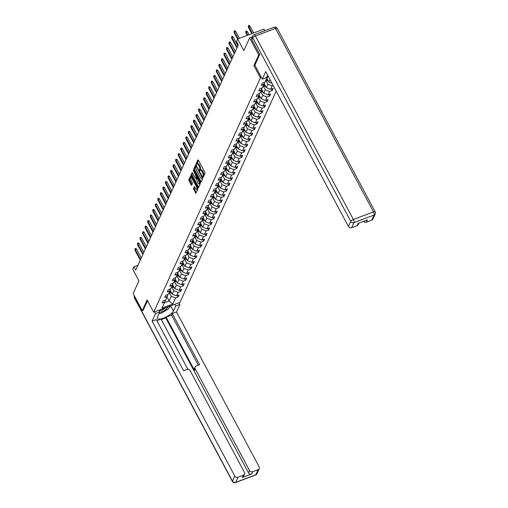 <?xml version="1.0" encoding="UTF-8"?>
<svg xmlns="http://www.w3.org/2000/svg" width="508" height="508" viewBox="0 0 508 508"><rect width="100%" height="100%" fill="white"/><g stroke="black" fill="none" stroke-linecap="round" stroke-linejoin="round"><path stroke-width="0.76" d="M202.971 176.797L203.333 177.019L205.035 173.285L204.838 172.263L198.399 160.21L197.885 159.893L196.183 163.627L196.634 164.617L196.901 164.084A2.559 0.933 -110.6 0 1 197.148 163.824A2.559 0.933 -110.6 0 1 198.558 165.1L199.098 166.103A2.559 0.933 -110.6 0 1 199.727 169.374L199.644 170.567L199.955 170.847L200.228 170.307A2.559 0.933 -110.6 0 1 200.469 170.053A2.559 0.933 -110.6 0 1 201.886 171.329L202.419 172.333A2.559 0.933 -110.6 0 1 203.054 175.597L202.971 176.797M193.421 188.531L195.866 193.332L197.828 189.109L197.631 188.087L190.754 175.635L188.786 179.864L191.167 184.963L191.681 185.287L192.494 183.509L191.211 180.467A2.14 0.775 -110.6 0 1 190.887 177.521A2.14 0.775 -110.6 0 1 192.068 178.587L196.304 186.519A2.14 0.775 -110.6 0 1 196.634 189.465A2.14 0.775 -110.6 0 1 195.447 188.398L194.304 186.677L193.421 188.531L194.132 188.265L196.171 192.735M259.69 54.572L258.731 54.934L249.625 37.878L243.84 50.584L237.649 38.989L236.506 41.491L238.328 44.901L135.719 270.167L133.896 266.757L132.753 269.259L138.944 280.854L133.16 293.56L142.265 310.61L143.224 310.248M258.731 54.934L253.873 65.596L260.433 77.876L153.676 312.229L147.123 299.949L142.265 310.61M200.393 182.01L200.914 182.328L202.8 178.187L202.603 177.165L195.726 164.713L193.764 168.942L193.961 169.958L200.393 182.01L201.149 181.813M200.311 183.648L198.425 187.789L197.91 187.471L191.472 175.419L191.275 174.403L192.157 172.549L195.212 177.832L195.65 178.232L196.266 176.975L193.262 170.097L200.311 183.648M249.625 37.878L252.33 36.868M276.181 91.161L179.984 302.336L153.676 312.229M260.433 77.876L261.423 77.502M177.349 295.529L178.143 297.009L179.121 294.862L176.524 295.84L178.086 292.405L180.683 291.427L181.661 289.281L179.064 290.259L180.632 286.823L183.223 285.845L184.201 283.699L181.61 284.677L183.172 281.241L185.769 280.264L186.747 278.117L184.15 279.095L185.712 275.66L188.309 274.682L189.287 272.536L186.69 273.514L188.258 270.078L190.856 269.1L191.834 266.954L189.236 267.932L190.798 264.497L193.396 263.519L194.374 261.372L191.776 262.35L193.345 258.915L195.936 257.937L196.914 255.791L194.323 256.769L195.885 253.333L198.482 252.355L199.46 250.209L196.863 251.187L198.425 247.752L201.022 246.774L202 244.627L199.403 245.605L200.971 242.17L203.568 241.192L204.546 239.046L201.949 240.024L203.511 236.588L206.108 235.61L207.086 233.464L204.489 234.442L206.058 231.007L208.648 230.029L209.626 227.882L207.035 228.86L208.597 225.425L211.195 224.447L212.173 222.301L209.575 223.279L211.138 219.843L213.735 218.865L214.713 216.719L212.115 217.697L213.684 214.262L216.275 213.284L217.253 211.138L214.662 212.115L216.224 208.68L218.821 207.702L219.799 205.556L217.202 206.534L218.77 203.098L221.361 202.121L222.339 199.974L219.748 200.952L221.31 197.517L223.907 196.539L224.885 194.393L222.288 195.37L223.85 191.935L226.447 190.957L227.425 188.811L224.828 189.789L226.397 186.353L228.987 185.376L229.965 183.229L227.374 184.207L228.937 180.772L231.534 179.794L232.512 177.648L229.914 178.626L231.483 175.19L234.074 174.212L235.052 172.066L232.461 173.044L234.023 169.609L236.62 168.637L237.598 166.484L235.001 167.462L236.563 164.027L239.16 163.055L240.138 160.903L237.541 161.881L239.109 158.445L241.7 157.474L242.678 155.321L240.087 156.299L241.649 152.864L244.246 151.892L245.224 149.739L242.627 150.717L244.196 147.282L246.786 146.31L247.764 144.158L245.174 145.136L246.736 141.7L249.333 140.729L250.311 138.582L247.714 139.554L249.276 136.119L251.873 135.147L252.851 133.001L250.254 133.972L251.822 130.537L254.413 129.565L255.391 127.419L252.8 128.391L254.362 124.955L256.959 123.984L257.937 121.837L255.34 122.809L256.908 119.374L259.499 118.402L260.477 116.256L257.886 117.227L259.448 113.792L262.045 112.82L263.023 110.674L260.426 111.646L261.988 108.21L264.585 107.239L265.563 105.093L262.966 106.064L264.535 102.629L267.125 101.657L268.103 99.511L265.513 100.482L267.075 97.047L269.672 96.076L270.65 93.929L268.053 94.901L269.621 91.465L272.212 90.494L273.19 88.348L270.599 89.319L272.161 85.884L273.164 85.509M178.143 297.009L175.546 297.986L172.771 304.07L161.963 308.134L164.738 302.05L162.141 303.028L163.119 300.876L165.716 299.904L167.278 296.469L164.687 297.447L165.665 295.294L168.256 294.322L169.824 290.887L167.227 291.865L168.205 289.719L170.802 288.741L172.364 285.305L169.767 286.283L170.745 284.137L173.342 283.159L174.904 279.724L172.314 280.702L173.291 278.555L175.882 277.578L177.451 274.142L174.854 275.12L175.831 272.974L178.429 271.996L179.991 268.561L177.394 269.538L178.371 267.392L180.969 266.414L182.537 262.979L179.94 263.957L180.918 261.81L183.515 260.833L185.077 257.397L182.48 258.375L183.458 256.229L186.055 255.251L187.617 251.816L185.026 252.794L186.004 250.647L188.595 249.669L190.163 246.234L187.566 247.212L188.544 245.066L191.141 244.088L192.703 240.652L190.106 241.63L191.084 239.484L193.681 238.506L195.25 235.071L192.653 236.049L193.631 233.902L196.228 232.924L197.79 229.489L195.193 230.467L196.171 228.321L198.768 227.343L200.33 223.907L197.739 224.885L198.717 222.739L201.308 221.761L202.876 218.326L200.279 219.304L201.257 217.157L203.854 216.179L205.416 212.744L202.819 213.722L203.797 211.576L206.394 210.598L207.963 207.162L205.365 208.14L206.343 205.994L208.94 205.016L210.502 201.581L207.905 202.559L208.883 200.412L211.48 199.434L213.042 195.999L210.452 196.977L211.43 194.831L214.02 193.853L215.589 190.417L212.992 191.395L213.97 189.249L216.567 188.271L218.129 184.836L215.532 185.814L216.51 183.667L219.107 182.689L220.675 179.254L218.078 180.232L219.056 178.086L221.653 177.108L223.215 173.673L220.618 174.65L221.596 172.504L224.193 171.526L225.755 168.091L223.164 169.069L224.142 166.922L226.733 165.945L228.302 162.509L225.704 163.487L226.682 161.341L229.279 160.363L230.842 156.928L228.244 157.905L229.222 155.759L231.819 154.781L233.388 151.346L230.791 152.324L231.769 150.178L234.366 149.2L235.928 145.764L233.331 146.742L234.309 144.596L236.906 143.618L238.468 140.183L235.877 141.161L236.855 139.014L239.446 138.036L241.014 134.601L238.417 135.579L239.395 133.433L241.992 132.455L243.554 129.019L240.957 129.997L241.935 127.851L244.532 126.873L246.101 123.438L243.503 124.416L244.481 122.269L247.079 121.291L248.641 117.856L246.043 118.834L247.021 116.688L249.619 115.71L251.181 112.274L248.59 113.252L249.568 111.106L252.159 110.128L253.727 106.693L251.13 107.671L252.108 105.524L254.705 104.546L256.267 101.111L253.67 102.089L254.648 99.943L257.245 98.965L258.813 95.529L256.216 96.507L257.194 94.361L259.791 93.383L261.353 89.948L258.756 90.926L259.734 88.779L262.331 87.801L263.893 84.372L261.303 85.344L262.28 83.198L264.871 82.22L268.078 75.978M171.679 286.804L173.787 290.747L172.218 294.176L170.085 290.176M172.218 294.176L176.524 295.84M173.787 290.747L178.086 292.405M167.278 296.469L168.034 294.405M174.225 281.222L176.327 285.166L174.765 288.601L172.625 284.594M174.765 288.601L179.064 290.259M176.327 285.166L180.632 286.823M169.824 290.887L170.574 288.823M176.765 275.641L178.873 279.584L177.305 283.019L175.165 279.013M177.305 283.019L181.61 284.677M178.873 279.584L183.172 281.241M172.364 285.305L173.12 283.242M179.311 270.059L181.413 274.002L179.851 277.438L177.711 273.431M179.851 277.438L184.15 279.095M181.413 274.002L185.712 275.66M174.904 279.724L175.66 277.66M181.851 264.478L183.953 268.421L182.391 271.856L180.251 267.849M182.391 271.856L186.69 273.514M183.953 268.421L188.258 270.078M177.451 274.142L178.2 272.078M184.391 258.896L186.499 262.839L184.931 266.275L182.797 262.268M184.931 266.275L189.236 267.932M186.499 262.839L190.798 264.497M179.991 268.561L180.746 266.497M186.938 253.314L189.04 257.258L187.477 260.693L185.337 256.686M187.477 260.693L191.776 262.35M189.04 257.258L193.345 258.915M182.537 262.979L183.286 260.915M189.478 247.733L191.586 251.676L190.017 255.111L187.877 251.104M190.017 255.111L194.323 256.769M191.586 251.676L195.885 253.333M185.077 257.397L185.833 255.334M192.024 242.151L194.126 246.094L192.564 249.53L190.424 245.523M192.564 249.53L196.863 251.187M194.126 246.094L198.425 247.752M187.617 251.816L188.373 249.752M194.564 236.569L196.666 240.513L195.104 243.948L192.964 239.941M195.104 243.948L199.403 245.605M196.666 240.513L200.971 242.17M190.163 246.234L190.913 244.17M197.104 230.988L199.212 234.931L197.644 238.366L195.51 234.359M197.644 238.366L201.949 240.024M199.212 234.931L203.511 236.588M192.703 240.652L193.459 238.589M199.65 225.406L201.752 229.349L200.19 232.785L198.05 228.778M200.19 232.785L204.489 234.442M201.752 229.349L206.058 231.007M195.25 235.071L195.999 233.007M202.19 219.824L204.299 223.768L202.73 227.203L200.59 223.196M202.73 227.203L207.035 228.86M204.299 223.768L208.597 225.425M197.79 229.489L198.545 227.425M204.737 214.243L206.839 218.186L205.276 221.621L203.136 217.614M205.276 221.621L209.575 223.279M206.839 218.186L211.138 219.843M200.33 223.907L201.085 221.844M207.277 208.661L209.379 212.604L207.816 216.04L205.676 212.033M207.816 216.04L212.115 217.697M209.379 212.604L213.684 214.262M202.876 218.326L203.625 216.262M209.817 203.079L211.925 207.023L210.356 210.458L208.223 206.451M210.356 210.458L214.662 212.115M211.925 207.023L216.224 208.68M205.416 212.744L206.172 210.68M212.363 197.498L214.465 201.441L212.903 204.876L210.763 200.87M212.903 204.876L217.202 206.534M214.465 201.441L218.77 203.098M207.963 207.162L208.712 205.099M214.903 191.916L217.011 195.859L215.443 199.295L213.303 195.288M215.443 199.295L219.748 200.952M217.011 195.859L221.31 197.517M210.502 201.581L211.258 199.517M217.449 186.334L219.551 190.278L217.989 193.713L215.849 189.706M217.989 193.713L222.288 195.37M219.551 190.278L223.85 191.935M213.042 195.999L213.798 193.935M219.989 180.753L222.091 184.696L220.529 188.131L218.389 184.125M220.529 188.131L224.828 189.789M222.091 184.696L226.397 186.353M215.589 190.417L216.338 188.354M222.529 175.171L224.638 179.114L223.069 182.55L220.936 178.543M223.069 182.55L227.374 184.207M224.638 179.114L228.937 180.772M218.129 184.836L218.885 182.772M225.076 169.589L227.178 173.533L225.615 176.968L223.476 172.961M225.615 176.968L229.914 178.626M227.178 173.533L231.483 175.19M220.675 179.254L221.424 177.19M227.616 164.008L229.724 167.951L228.156 171.386L226.016 167.38M228.156 171.386L232.461 173.044M229.724 167.951L234.023 169.609M223.215 173.673L223.971 171.609M230.162 158.426L232.264 162.369L230.702 165.805L228.562 161.798M230.702 165.805L235.001 167.462M232.264 162.369L236.563 164.027M225.755 168.091L226.511 166.027M232.702 152.844L234.804 156.788L233.242 160.223L231.102 156.216M233.242 160.223L237.541 161.881M234.804 156.788L239.109 158.445M228.302 162.509L229.051 160.452M235.242 147.263L237.35 151.206L235.782 154.642L233.648 150.635M235.782 154.642L240.087 156.299M237.35 151.206L241.649 152.864M230.842 156.928L231.597 154.87M237.788 141.681L239.89 145.625L238.328 149.06L236.188 145.053M238.328 149.06L242.627 150.717M239.89 145.625L244.196 147.282M233.388 151.346L234.137 149.288M240.328 136.1L242.437 140.043L240.868 143.478L238.728 139.471M240.868 143.478L245.174 145.136M242.437 140.043L246.736 141.7M235.928 145.764L236.684 143.707M242.875 130.518L244.977 134.461L243.415 137.897L241.275 133.89M243.415 137.897L247.714 139.554M244.977 134.461L249.276 136.119M238.468 140.183L239.224 138.125M245.415 124.936L247.517 128.88L245.955 132.315L243.815 128.308M245.955 132.315L250.254 133.972M247.517 128.88L251.822 130.537M241.014 134.601L241.764 132.544M247.955 119.355L250.063 123.298L248.495 126.733L246.361 122.726M248.495 126.733L252.8 128.391M250.063 123.298L254.362 124.955M243.554 129.019L244.31 126.962M250.501 113.773L252.603 117.716L251.041 121.152L248.901 117.145M251.041 121.152L255.34 122.809M252.603 117.716L256.908 119.374M246.101 123.438L246.85 121.38M253.041 108.191L255.149 112.135L253.581 115.57L251.441 111.563M253.581 115.57L257.886 117.227M255.149 112.135L259.448 113.792M248.641 117.856L249.396 115.799M255.588 102.61L257.689 106.553L256.127 109.988L253.987 105.982M256.127 109.988L260.426 111.646M257.689 106.553L261.988 108.21M251.181 112.274L251.936 110.217M258.127 97.028L260.229 100.971L258.667 104.407L256.527 100.4M258.667 104.407L262.966 106.064M260.229 100.971L264.535 102.629M253.727 106.693L254.476 104.635M260.668 91.453L262.776 95.39L261.207 98.825L259.074 94.818M261.207 98.825L265.513 100.482M262.776 95.39L267.075 97.047M256.267 101.111L257.023 99.054M263.214 85.871L265.316 89.808L263.754 93.243L261.614 89.237M263.754 93.243L268.053 94.901M265.316 89.808L269.621 91.465M258.813 95.529L259.563 93.472M265.754 80.289L267.862 84.226L266.294 87.662L264.154 83.655M266.294 87.662L270.599 89.319M267.862 84.226L272.161 85.884M261.353 89.948L262.109 87.89M269.989 79.559L268.84 82.08L266.732 78.137M268.84 82.08L271.983 83.293M263.893 84.372L264.649 82.309M264.833 30.728L263.957 29.096L237.649 38.989M137.966 265.227L133.896 266.757M167.018 297.034L169.126 300.977L171.247 296.329L169.139 292.386M164.421 302.749L169.126 300.977L172.771 304.07M171.247 296.329L175.546 297.986M164.738 302.05L165.487 299.987M271.424 89.008L272.212 90.494M268.878 94.59L269.672 96.076M266.338 100.171L267.125 101.657M263.792 105.753L264.585 107.239M261.252 111.335L262.045 112.82M258.712 116.916L259.499 118.402M256.165 122.498L256.959 123.984M253.625 128.079L254.413 129.565M251.079 133.661L251.873 135.147M248.539 139.243L249.333 140.729M245.999 144.824L246.786 146.31M243.453 150.406L244.246 151.892M240.913 155.988L241.7 157.474M238.366 161.569L239.16 163.055M235.826 167.151L236.62 168.637M233.286 172.733L234.074 174.212M230.74 178.314L231.534 179.794M228.2 183.896L228.987 185.376M225.66 189.478L226.447 190.957M223.114 195.059L223.907 196.539M220.574 200.641L221.361 202.121M218.027 206.223L218.821 207.702M215.487 211.804L216.275 213.284M212.947 217.386L213.735 218.865M210.401 222.968L211.195 224.447M207.861 228.549L208.648 230.029M205.315 234.131L206.108 235.61M202.775 239.713L203.568 241.192M200.235 245.294L201.022 246.774M197.688 250.876L198.482 252.355M195.148 256.457L195.936 257.937M192.602 262.039L193.396 263.519M190.062 267.621L190.856 269.1M187.522 273.202L188.309 274.682M184.976 278.784L185.769 280.264M182.436 284.366L183.223 285.845M179.889 289.947L180.683 291.427M253.873 65.596L254.864 65.221L262.319 79.184L265.76 71.634L348.431 226.473L350.761 221.355L252.794 37.865L251.911 39.802L259.74 54.464L254.851 65.202M203.619 176.39L203.765 175.33A2.559 0.933 -110.6 0 0 203.13 172.066L202.419 172.333M200.469 170.053L201.181 169.786A2.559 0.933 -110.6 0 1 202.597 171.056L203.13 172.066M197.148 163.824L197.86 163.557A2.559 0.933 -110.6 0 1 199.269 164.833L199.809 165.837A2.559 0.933 -110.6 0 1 200.438 169.101L200.304 170.186M198.361 160.141L196.977 163.957M196.126 165.043L194.475 168.669L194.672 169.691L201.105 181.743M202.127 177.635L196.336 166.338L196.031 166.065L195.745 166.63A2.559 0.933 -110.6 0 0 196.374 169.894L200.235 177.127A2.559 0.933 -110.6 0 0 201.651 178.397A2.559 0.933 -110.6 0 0 201.892 178.143L202.717 177.413M201.651 178.397L202.362 178.13A2.559 0.933 -110.6 0 0 202.603 177.876L201.892 178.143M202.756 177.54L202.603 177.876M192.564 172.872L191.986 174.13L192.183 175.152L198.66 187.274M196.253 177.952L196.964 176.727M197.917 182.905A2.14 0.775 -110.6 0 0 199.098 183.966A2.14 0.775 -110.6 0 0 198.774 181.026L196.844 177.832L196.228 179.089L197.917 182.905M199.098 183.966L199.809 183.699A2.14 0.775 -110.6 0 0 200.076 182.556M194.704 187.001L194.132 188.265M196.634 189.465L197.339 189.198A2.14 0.775 -110.6 0 0 197.612 188.049M191.853 177.26A2.14 0.775 -110.6 0 0 191.599 177.254L190.887 177.521M191.154 175.965L189.497 179.591L191.916 184.772M248.349 27.159L248.393 25.667L249.104 25.4L249.923 26.035L248.647 26.518L248.349 27.159L251.822 33.655M248.393 25.667L252.349 33.458M249.923 26.035L253.632 32.976M239.408 38.322L235.706 31.382L234.423 31.864L238.131 38.805M234.131 32.512L234.169 31.013L234.131 32.512L237.623 39.046M234.169 31.013L234.88 30.747L235.706 31.382M159.614 312.287A5.302 1.683 151.9 0 0 166.37 309.055A5.302 1.683 151.9 0 0 167.615 306.984M159.226 310.14A3.626 1.149 151.9 0 0 159.264 310.299A3.626 1.149 151.9 0 0 161.538 310.255A3.626 1.149 151.9 0 0 164.846 308.356A3.626 1.149 151.9 0 0 165.348 307.842M169.894 306.127L168.669 308.826L161.138 313.258L159.074 313.461M267.633 75.146L266.516 77.603L262.319 79.184M371.78 220.148L374.11 215.036A2.445 2.14 24.5 0 0 375.247 214.001L372.916 219.119A2.445 2.14 -155.5 0 1 371.78 220.148L366.376 222.18A2.445 2.14 -155.5 0 1 363.455 221.38M358.908 223.095L358.197 224.65A2.445 2.14 -155.5 0 1 357.06 225.685L351.657 227.717A2.445 2.14 -155.5 0 1 348.431 226.473M366.376 222.18L367.424 219.894L358.108 223.393L357.06 225.685M251.911 39.802A2.445 2.14 -155.5 0 1 251.816 37.986L252.698 36.049A2.445 2.14 24.5 0 0 252.794 37.865A2.445 0.775 -28.1 0 1 255.41 35.992L353.384 219.481L373.507 211.912L275.533 28.423L255.41 35.992A2.445 0.889 69.4 0 0 254.064 34.779A2.445 2.445 0 0 0 252.698 36.049M174.803 304.286L175.724 306.013L179.921 304.438L176.479 311.988L259.156 466.827A2.445 2.14 24.5 0 1 258.115 469.671L252.711 471.703L251.67 473.996A2.445 2.14 -155.5 0 1 248.444 472.751L165.767 317.913L161.309 319.589M175.724 306.013L173.412 311.093A9.176 2.908 151.9 0 1 165.176 317.462A9.176 2.908 151.9 0 1 157.321 318.421A9.176 2.908 151.9 0 1 157.41 317.113L159.728 312.033L155.531 313.607L152.095 321.158L156.286 319.576L183.604 370.738L186.944 369.481A2.445 2.14 24.5 0 1 190.17 370.726L244.437 472.357A2.445 2.14 24.5 0 1 244.532 474.174L243.491 476.466A2.445 2.14 -155.5 0 1 242.354 477.501L251.67 473.996M187.871 369.329L161.049 319.094L156.87 320.669M165.767 317.913L166.097 317.195L171.571 315.138L172.288 313.563L176.479 311.988M179 302.704L179.921 304.438M154.61 311.88L155.531 313.607M158.801 310.299L159.728 312.033M152.095 321.158L234.772 475.996A2.445 2.14 24.5 0 0 237.998 477.241L243.402 475.209A2.445 2.14 24.5 0 0 244.532 474.174M248.444 472.751L249.492 470.459L195.218 368.827A2.445 2.14 24.5 0 1 196.259 365.976L199.606 364.719L172.288 313.563M249.492 470.459A2.445 2.14 24.5 0 0 252.711 471.703M143.135 310.286L147.549 300.755M195.218 368.827L194.501 370.402L166.097 317.195M194.501 370.402A2.445 2.14 -155.5 0 1 194.412 368.586L195.129 367.011M198.304 365.208L171.571 315.138M169.335 307.359A9.176 2.908 151.9 0 0 170.421 305.93M268.224 80.937A2.159 1.892 -155.5 0 1 266.891 80.582L265.894 79.978M267.468 79.515A2.159 1.892 -155.5 0 1 267.392 79.47L266.402 78.867M266.205 79.299L267.195 79.902A2.159 1.892 24.5 0 0 267.818 80.169M245.809 32.741L245.847 31.248L246.558 30.982L247.383 31.617L246.101 32.099L245.809 32.741L247.218 35.389M245.847 31.248L247.752 35.185M247.383 31.617L249.034 34.709M265.684 86.519A2.159 1.892 -155.5 0 1 264.344 86.163L263.354 85.56M264.928 85.096A2.159 1.892 -155.5 0 1 264.852 85.052L263.862 84.449M263.665 84.88L264.655 85.484A2.159 1.892 24.5 0 0 265.278 85.75M243.307 36.83L244.043 36.582M237.903 45.841L233.159 36.963L231.883 37.446L237.192 47.396M231.591 38.094L231.629 36.595L231.591 38.094L236.899 48.038M231.629 36.595L232.34 36.328L233.159 36.963M235.356 51.422L230.619 42.545L229.337 43.028L234.652 52.978M229.044 43.675L229.083 42.177L229.044 43.675L234.359 53.619M229.083 42.177L229.794 41.91L230.619 42.545M263.144 92.1A2.159 1.892 -155.5 0 1 261.804 91.745L260.814 91.142M262.382 90.678A2.159 1.892 -155.5 0 1 262.306 90.634L261.315 90.03M261.118 90.462L262.115 91.065A2.159 1.892 24.5 0 0 262.731 91.332M260.598 97.682A2.159 1.892 -155.5 0 1 259.258 97.326L258.267 96.723M259.842 96.26A2.159 1.892 -155.5 0 1 259.766 96.215L258.775 95.612M258.578 96.044L259.569 96.647A2.159 1.892 24.5 0 0 260.191 96.914M258.058 103.264A2.159 1.892 -155.5 0 1 256.718 102.908L255.727 102.305M257.296 101.841A2.159 1.892 -155.5 0 1 257.226 101.797L256.229 101.194M256.038 101.625L257.029 102.229A2.159 1.892 24.5 0 0 257.645 102.495M232.816 57.004L228.079 48.127L226.797 48.609L232.112 58.56M226.505 49.257L226.543 47.758L226.505 49.257L231.813 59.201M226.543 47.758L227.254 47.492L228.079 48.127M230.276 62.586L225.533 53.708L224.257 54.191L229.565 64.141M223.958 54.839L224.003 53.34L223.958 54.839L229.273 64.783M224.003 53.34L224.714 53.073L225.533 53.708M227.73 68.167L222.993 59.29L221.71 59.773L227.025 69.723M221.418 60.42L221.456 58.922L221.418 60.42L226.733 70.364M221.456 58.922L222.167 58.655L222.993 59.29M255.518 108.845A2.159 1.892 -155.5 0 1 254.178 108.49L253.181 107.886M254.756 107.423A2.159 1.892 -155.5 0 1 254.679 107.379L253.689 106.775M253.492 107.207L254.483 107.81A2.159 1.892 24.5 0 0 255.105 108.077M225.19 73.749L220.447 64.872L219.17 65.354L224.479 75.305M218.878 66.002L218.916 64.503L218.878 66.002L224.187 75.946M218.916 64.503L219.627 64.237L220.447 64.872M252.971 114.427A2.159 1.892 -155.5 0 1 251.631 114.071L250.641 113.468M252.216 113.005A2.159 1.892 -155.5 0 1 252.139 112.96L251.149 112.357M250.952 112.789L251.943 113.392A2.159 1.892 24.5 0 0 252.565 113.659M222.644 79.331L217.907 70.453L216.624 70.936L221.939 80.886M216.332 71.584L216.37 70.085L216.332 71.584L221.647 81.528M216.37 70.085L217.081 69.818L217.907 70.453M250.431 120.009A2.159 1.892 -155.5 0 1 249.091 119.653L248.101 119.05M249.669 118.586A2.159 1.892 -155.5 0 1 249.593 118.542L248.602 117.939M248.406 118.37L249.403 118.974A2.159 1.892 24.5 0 0 250.019 119.24M220.104 84.912L215.367 76.035L214.084 76.517L219.399 86.468M213.792 77.165L213.83 75.667L213.792 77.165L219.1 87.109M213.83 75.667L214.541 75.4L215.367 76.035M247.885 125.59A2.159 1.892 -155.5 0 1 246.545 125.235L245.554 124.631M247.129 124.168A2.159 1.892 -155.5 0 1 247.053 124.123L246.062 123.52M245.866 123.952L246.856 124.555A2.159 1.892 24.5 0 0 247.479 124.822M217.564 90.494L212.82 81.617L211.544 82.099L216.852 92.05M211.245 82.741L211.29 81.248L211.245 82.741L216.56 92.691M211.29 81.248L212.001 80.982L212.82 81.617M245.345 131.172A2.159 1.892 -155.5 0 1 244.005 130.816L243.014 130.213M244.583 129.75A2.159 1.892 -155.5 0 1 244.513 129.705L243.516 129.102M243.326 129.534L244.316 130.137A2.159 1.892 24.5 0 0 244.932 130.404M215.017 96.076L210.28 87.198L208.998 87.681L214.312 97.631M208.705 88.322L208.744 86.83L208.705 88.322L214.02 98.273M208.744 86.83L209.455 86.563L210.28 87.198M242.805 136.754A2.159 1.892 -155.5 0 1 241.465 136.398L240.468 135.795M242.043 135.331A2.159 1.892 -155.5 0 1 241.967 135.287L240.976 134.684M240.779 135.115L241.77 135.719A2.159 1.892 24.5 0 0 242.392 135.985M212.477 101.657L207.734 92.78L206.458 93.262L211.766 103.213M206.165 93.904L206.204 92.412L206.165 93.904L211.474 103.854M206.204 92.412L206.915 92.145L207.734 92.78M240.259 142.335A2.159 1.892 -155.5 0 1 238.919 141.98L237.928 141.376M239.503 140.913A2.159 1.892 -155.5 0 1 239.427 140.868L238.436 140.265M238.239 140.697L239.23 141.3A2.159 1.892 24.5 0 0 239.852 141.567M209.931 107.239L205.194 98.362L203.911 98.844L209.226 108.795M203.619 99.485L203.657 97.993L203.619 99.485L208.934 109.436M203.657 97.993L204.368 97.727L205.194 98.362M237.719 147.917A2.159 1.892 -155.5 0 1 236.379 147.561L235.388 146.958M236.957 146.494A2.159 1.892 -155.5 0 1 236.88 146.45L235.89 145.847M235.693 146.279L236.69 146.882A2.159 1.892 24.5 0 0 237.306 147.149M207.391 112.82L202.654 103.943L201.371 104.426L206.686 114.376M201.079 105.067L201.117 103.575L201.079 105.067L206.388 115.018M201.117 103.575L201.828 103.308L202.654 103.943M235.172 153.499A2.159 1.892 -155.5 0 1 233.832 153.143L232.842 152.54M234.417 152.076A2.159 1.892 -155.5 0 1 234.34 152.032L233.35 151.428M233.153 151.86L234.144 152.464A2.159 1.892 24.5 0 0 234.766 152.73M204.851 118.402L200.108 109.525L198.831 110.007L204.14 119.958M198.533 110.649L198.577 109.157L198.533 110.649L203.848 120.599M198.577 109.157L199.288 108.89L200.108 109.525M232.632 159.08A2.159 1.892 -155.5 0 1 231.292 158.725L230.302 158.121M231.87 157.658A2.159 1.892 -155.5 0 1 231.8 157.613L230.803 157.01M230.613 157.442L231.604 158.045A2.159 1.892 24.5 0 0 232.226 158.312M202.305 123.984L197.568 115.106L196.285 115.589L201.6 125.539M195.993 116.23L196.031 114.738L195.993 116.23L201.308 126.181M196.031 114.738L196.742 114.471L197.568 115.106M230.092 164.662A2.159 1.892 -155.5 0 1 228.752 164.306L227.755 163.703M229.33 163.239A2.159 1.892 -155.5 0 1 229.254 163.195L228.263 162.592M228.067 163.024L229.057 163.627A2.159 1.892 24.5 0 0 229.679 163.894M199.765 129.565L195.021 120.688L193.745 121.171L199.053 131.121M193.453 121.812L193.491 120.32L193.453 121.812L198.761 131.762M193.491 120.32L194.202 120.053L195.021 120.688M227.546 170.244A2.159 1.892 -155.5 0 1 226.206 169.888L225.215 169.285M226.79 168.821A2.159 1.892 -155.5 0 1 226.714 168.777L225.723 168.173M225.527 168.599L226.517 169.208A2.159 1.892 24.5 0 0 227.139 169.475M197.218 135.147L192.481 126.27L191.199 126.752L196.513 136.703M190.906 127.394L190.945 125.901L190.906 127.394L196.221 137.344M190.945 125.901L191.656 125.635L192.481 126.27M225.006 175.825A2.159 1.892 -155.5 0 1 223.666 175.47L222.675 174.866M224.244 174.403A2.159 1.892 -155.5 0 1 224.168 174.358L223.177 173.755M222.98 174.181L223.977 174.79A2.159 1.892 24.5 0 0 224.593 175.057M194.678 140.729L189.941 131.851L188.659 132.334L193.973 142.284M188.366 132.975L188.404 131.483L188.366 132.975L193.675 142.926M188.404 131.483L189.116 131.216L189.941 131.851M222.46 181.407A2.159 1.892 -155.5 0 1 221.12 181.051L220.129 180.448M221.704 179.984A2.159 1.892 -155.5 0 1 221.628 179.94L220.637 179.337M220.44 179.762L221.431 180.372A2.159 1.892 24.5 0 0 222.053 180.638M192.138 146.31L187.395 137.433L186.119 137.916L191.427 147.866M185.82 138.557L185.864 137.065L185.82 138.557L191.135 148.507M185.864 137.065L186.576 136.798L187.395 137.433M219.92 186.988A2.159 1.892 -155.5 0 1 218.58 186.633L217.589 186.03M219.158 185.566A2.159 1.892 -155.5 0 1 219.088 185.522L218.091 184.918M217.9 185.344L218.891 185.953A2.159 1.892 24.5 0 0 219.513 186.22M189.592 151.892L184.855 143.015L183.572 143.497L188.887 153.448M183.28 144.139L183.318 142.646L183.28 144.139L188.595 154.089M183.318 142.646L184.029 142.38L184.855 143.015M217.38 192.57A2.159 1.892 -155.5 0 1 216.04 192.214L215.043 191.605M216.618 191.148A2.159 1.892 -155.5 0 1 216.541 191.103L215.551 190.5M215.354 190.925L216.344 191.535A2.159 1.892 24.5 0 0 216.967 191.802M187.052 157.474L182.309 148.596L181.032 149.079L186.341 159.029M180.74 149.72L180.778 148.228L180.74 149.72L186.049 159.671M180.778 148.228L181.489 147.961L182.309 148.596M214.833 198.152A2.159 1.892 -155.5 0 1 213.493 197.796L212.503 197.187M214.078 196.729A2.159 1.892 -155.5 0 1 214.001 196.685L213.011 196.082M212.814 196.507L213.804 197.117A2.159 1.892 24.5 0 0 214.427 197.383M184.506 163.055L179.769 154.178L178.486 154.661L183.801 164.611M178.194 155.302L178.232 153.81L178.194 155.302L183.509 165.252M178.232 153.81L178.943 153.543L179.769 154.178M212.293 203.733A2.159 1.892 -155.5 0 1 210.953 203.378L209.963 202.768M211.531 202.311A2.159 1.892 -155.5 0 1 211.455 202.267L210.464 201.663M210.268 202.089L211.264 202.698A2.159 1.892 24.5 0 0 211.88 202.965M181.966 168.637L177.229 159.76L175.946 160.242L181.261 170.193M175.654 160.884L175.692 159.391L175.654 160.884L180.962 170.834M175.692 159.391L176.403 159.125L177.229 159.76M209.747 209.315A2.159 1.892 -155.5 0 1 208.407 208.959L207.416 208.35M208.991 207.893A2.159 1.892 -155.5 0 1 208.915 207.848L207.924 207.245M207.728 207.67L208.718 208.28A2.159 1.892 24.5 0 0 209.34 208.547M179.426 174.219L174.682 165.341L173.406 165.824L178.714 175.774M173.107 166.465L173.152 164.973L173.107 166.465L178.422 176.416M173.152 164.973L173.863 164.706L174.682 165.341M207.207 214.897A2.159 1.892 -155.5 0 1 205.867 214.541L204.876 213.931M206.445 213.474A2.159 1.892 -155.5 0 1 206.375 213.43L205.378 212.827M205.188 213.252L206.178 213.862A2.159 1.892 24.5 0 0 206.8 214.128M176.879 179.8L172.142 170.923L170.859 171.406L176.174 181.356M170.567 172.047L170.605 170.555L170.567 172.047L175.882 181.997M170.605 170.555L171.317 170.288L172.142 170.923M204.667 220.478A2.159 1.892 -155.5 0 1 203.327 220.123L202.33 219.513M203.905 219.056A2.159 1.892 -155.5 0 1 203.829 219.011L202.838 218.408M202.641 218.834L203.632 219.443A2.159 1.892 24.5 0 0 204.254 219.71M174.339 185.382L169.596 176.505L168.319 176.987L173.628 186.931M168.027 177.629L168.065 176.136L168.027 177.629L173.336 187.579M168.065 176.136L168.777 175.87L169.596 176.505M202.121 226.06A2.159 1.892 -155.5 0 1 200.781 225.704L199.79 225.095M201.365 224.638A2.159 1.892 -155.5 0 1 201.289 224.593L200.298 223.99M200.101 224.415L201.092 225.025A2.159 1.892 24.5 0 0 201.714 225.292M171.793 190.964L167.056 182.086L165.773 182.569L171.088 192.513M165.481 183.21L165.519 181.718L165.481 183.21L170.796 193.161M165.519 181.718L166.23 181.451L167.056 182.086M199.581 231.642A2.159 1.892 -155.5 0 1 198.241 231.286L197.25 230.676M198.819 230.219A2.159 1.892 -155.5 0 1 198.742 230.175L197.752 229.572M197.555 229.997L198.552 230.607A2.159 1.892 24.5 0 0 199.168 230.873M169.253 196.545L164.516 187.668L163.233 188.151L168.548 198.095M162.941 188.792L162.979 187.3L162.941 188.792L168.25 198.742M162.979 187.3L163.69 187.033L164.516 187.668M197.034 237.223A2.159 1.892 -155.5 0 1 195.694 236.868L194.704 236.258M196.279 235.801A2.159 1.892 -155.5 0 1 196.202 235.756L195.212 235.153M195.015 235.579L196.005 236.188A2.159 1.892 24.5 0 0 196.628 236.455M166.713 202.127L161.969 193.25L160.693 193.732L166.002 203.676M160.395 194.374L160.439 192.881L160.395 194.374L165.71 204.324M160.439 192.881L161.15 192.615L161.969 193.25M194.494 242.805A2.159 1.892 -155.5 0 1 193.154 242.449L192.164 241.84M193.732 241.383A2.159 1.892 -155.5 0 1 193.662 241.338L192.665 240.735M192.475 241.16L193.465 241.77A2.159 1.892 24.5 0 0 194.088 242.037M164.167 207.709L159.429 198.831L158.147 199.314L163.462 209.258M157.855 199.955L157.893 198.463L157.855 199.955L163.17 209.906M157.893 198.463L158.604 198.196L159.429 198.831M191.954 248.387A2.159 1.892 -155.5 0 1 190.614 248.031L189.617 247.421M191.192 246.964A2.159 1.892 -155.5 0 1 191.116 246.92L190.125 246.316M189.929 246.742L190.919 247.352A2.159 1.892 24.5 0 0 191.541 247.618M161.627 213.29L156.883 204.413L155.607 204.895L160.915 214.84M155.315 205.537L155.353 204.045L155.315 205.537L160.623 215.487M155.353 204.045L156.064 203.778L156.883 204.413M189.408 253.968A2.159 1.892 -155.5 0 1 188.068 253.613L187.077 253.003M188.652 252.546A2.159 1.892 -155.5 0 1 188.576 252.501L187.585 251.898M187.389 252.324L188.379 252.927A2.159 1.892 24.5 0 0 189.001 253.2M159.08 218.872L154.343 209.994L153.06 210.477L158.375 220.421M152.768 211.118L152.806 209.626L152.768 211.118L158.083 221.069M152.806 209.626L153.518 209.359L154.343 209.994M186.868 259.55A2.159 1.892 -155.5 0 1 185.528 259.194L184.537 258.585M186.106 258.127A2.159 1.892 -155.5 0 1 186.03 258.083L185.039 257.48M184.842 257.905L185.839 258.509A2.159 1.892 24.5 0 0 186.455 258.782M156.54 224.453L151.803 215.576L150.52 216.059L155.835 226.003M150.228 216.7L150.266 215.208L150.228 216.7L155.537 226.651M150.266 215.208L150.978 214.941L151.803 215.576M184.321 265.132A2.159 1.892 -155.5 0 1 182.982 264.776L181.991 264.166M183.566 263.709A2.159 1.892 -155.5 0 1 183.49 263.665L182.499 263.061M182.302 263.487L183.293 264.09A2.159 1.892 24.5 0 0 183.915 264.363M154 230.035L149.257 221.158L147.98 221.64L153.289 231.584M147.682 222.282L147.726 220.79L147.682 222.282L152.997 232.232M147.726 220.79L148.438 220.523L149.257 221.158M181.781 270.713A2.159 1.892 -155.5 0 1 180.442 270.351L179.451 269.748M181.019 269.291A2.159 1.892 -155.5 0 1 180.95 269.246L179.953 268.643M179.762 269.069L180.753 269.672A2.159 1.892 24.5 0 0 181.375 269.945M151.454 235.617L146.717 226.739L145.434 227.222L150.749 237.166M145.142 227.863L145.18 226.371L145.142 227.863L150.457 237.814M145.18 226.371L145.891 226.104L146.717 226.739M179.241 276.295A2.159 1.892 -155.5 0 1 177.902 275.933L176.905 275.33M178.479 274.872A2.159 1.892 -155.5 0 1 178.403 274.828L177.413 274.225M177.216 274.65L178.206 275.253A2.159 1.892 24.5 0 0 178.829 275.526M148.914 241.198L144.17 232.321L142.894 232.804L148.203 242.748M142.602 233.445L142.64 231.953L142.602 233.445L147.911 243.395M142.64 231.953L143.351 231.686L144.17 232.321M176.695 281.876A2.159 1.892 -155.5 0 1 175.355 281.515L174.365 280.911M175.939 280.454A2.159 1.892 -155.5 0 1 175.863 280.41L174.873 279.806M174.676 280.232L175.666 280.835A2.159 1.892 24.5 0 0 176.289 281.108M146.368 246.78L141.63 237.903L140.348 238.385L145.663 248.329M140.056 239.027L140.094 237.534L140.056 239.027L145.371 248.977M140.094 237.534L140.805 237.268L141.63 237.903M174.155 287.458A2.159 1.892 -155.5 0 1 172.815 287.096L171.825 286.493M173.393 286.036A2.159 1.892 -155.5 0 1 173.317 285.991L172.326 285.388M172.129 285.814L173.126 286.417A2.159 1.892 24.5 0 0 173.742 286.69M143.828 252.362L139.09 243.484L137.808 243.967L143.123 253.911M137.516 244.608L137.554 243.116L137.516 244.608L142.824 254.559M137.554 243.116L138.265 242.849L139.09 243.484M171.609 293.033A2.159 1.892 -155.5 0 1 170.269 292.678L169.278 292.075M170.853 291.617A2.159 1.892 -155.5 0 1 170.777 291.573L169.786 290.97M169.589 291.395L170.58 291.998A2.159 1.892 24.5 0 0 171.202 292.271M141.287 257.943L136.544 249.066L135.268 249.549L140.576 259.493M134.969 250.19L135.014 248.698L134.969 250.19L140.284 260.14M135.014 248.698L135.725 248.431L136.544 249.066M203.765 175.33L203.054 175.597M202.597 171.056L201.886 171.329M200.222 169.583L199.511 169.856M200.438 169.101L199.727 169.374M199.809 165.837L199.098 166.103M199.269 164.833L198.558 165.1M196.894 163.36L196.183 163.627M203.543 175.812L202.832 176.079M194.672 169.691L193.961 169.958M194.475 168.669L193.764 168.942M202.394 176.765L201.987 176.917M196.742 166.186L196.336 166.338M196.583 165.887L196.107 166.072M198.622 187.204L197.91 187.471M192.183 175.152L191.472 175.419M191.986 174.13L191.275 174.403M196.437 177.883L195.726 178.149M196.958 176.714L196.266 176.975M196.475 175.8L196.069 175.952M193.758 170.713L193.351 170.866M199.18 180.873L198.774 181.026M197.688 178.079L197.282 178.232M197.46 177.648L196.952 177.844M196.71 186.366L196.304 186.519M192.475 178.435L192.068 178.587M191.878 184.696L191.167 184.963M189.7 180.613L188.989 180.88M189.497 179.591L188.786 179.864M196.132 192.665L195.421 192.932M194.329 189.287L193.618 189.554M375.247 214.001A2.445 2.445 0 0 0 375.177 211.836A2.445 0.775 -28.1 0 0 373.507 211.912A2.445 0.889 69.4 0 1 374.11 215.036L353.987 222.599L351.657 227.717M353.987 222.599A2.445 0.889 -110.6 0 0 353.384 219.481A2.445 0.775 -28.1 0 0 350.761 221.355A2.445 2.14 24.5 0 0 353.987 222.599M274.187 27.21A2.445 0.889 -110.6 0 1 275.533 28.423A2.445 0.775 -28.1 0 1 277.203 28.346A2.445 2.445 0 0 0 274.187 27.21L254.064 34.779M242.354 477.501L243.402 475.209M237.998 477.241L235.668 482.359L255.784 474.79L258.115 469.671M134.861 296.748L134.468 297.625L232.442 481.114L234.772 475.996M170.618 305.86L173.412 311.093M235.668 482.359A2.445 2.14 -155.5 0 1 232.442 481.114A2.445 0.775 -28.1 0 0 232.416 481.463A2.445 2.445 0 0 0 235.433 482.6A2.445 0.889 -110.6 0 0 235.668 482.359M255.784 474.79A2.445 0.889 69.4 0 1 255.556 475.031A2.445 2.445 0 0 0 256.921 473.754A2.445 2.14 -155.5 0 1 255.784 474.79M134.468 297.625A2.445 2.14 -155.5 0 1 134.366 295.821A2.445 2.445 0 0 0 134.442 297.974A2.445 0.775 -28.1 0 1 134.468 297.625M266.891 80.582L267.195 79.902M264.344 86.163L264.655 85.484M261.804 91.745L262.115 91.065M259.258 97.326L259.569 96.647M256.718 102.908L257.029 102.229M254.178 108.49L254.483 107.81M251.631 114.071L251.943 113.392M249.091 119.653L249.403 118.974M246.545 125.235L246.856 124.555M244.005 130.816L244.316 130.137M241.465 136.398L241.77 135.719M238.919 141.98L239.23 141.3M236.379 147.561L236.69 146.882M233.832 153.143L234.144 152.464M231.292 158.725L231.604 158.045M228.752 164.306L229.057 163.627M226.206 169.888L226.517 169.208M223.666 175.47L223.977 174.79M221.12 181.051L221.431 180.372M218.58 186.633L218.891 185.953M216.04 192.214L216.344 191.535M213.493 197.796L213.804 197.117M210.953 203.378L211.264 202.698M208.407 208.959L208.718 208.28M205.867 214.541L206.178 213.862M203.327 220.123L203.632 219.443M200.781 225.704L201.092 225.025M198.241 231.286L198.552 230.607M195.694 236.868L196.005 236.188M193.154 242.449L193.465 241.77M190.614 248.031L190.919 247.352M188.068 253.613L188.379 252.927M185.528 259.194L185.839 258.509M182.982 264.776L183.293 264.09M180.442 270.351L180.753 269.672M177.902 275.933L178.206 275.253M175.355 281.515L175.666 280.835M172.815 287.096L173.126 286.417M170.269 292.678L170.58 291.998M196.571 165.862L196.031 166.065M196.361 177.965L195.65 178.232M197.434 177.609L196.844 177.832M375.177 211.836L277.203 28.346M235.433 482.6L255.556 475.031M256.921 473.754L259.251 468.643M232.416 481.463L134.442 297.974"/></g></svg>
